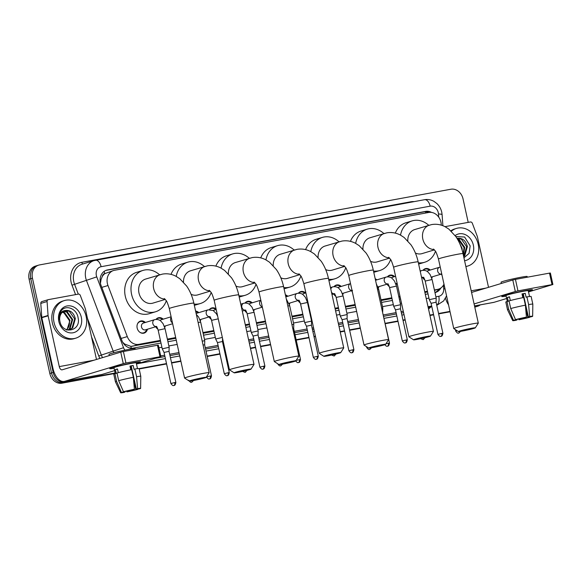 <?xml version="1.0" encoding="UTF-8"?>
<svg xmlns="http://www.w3.org/2000/svg" width="582" height="582" viewBox="0 0 582 582"><rect width="100%" height="100%" fill="white"/><g stroke="black" fill="none" stroke-linecap="round" stroke-linejoin="round"><path stroke-width="0.87" d="M147.457 329.223A6.286 5.216 -106.8 0 1 144.118 333.108A6.286 5.216 -106.8 0 1 137.163 328.037A6.286 5.216 -106.8 0 1 140.488 321.068A6.286 5.216 -106.8 0 1 145.413 322.457M165.259 325.949A6.286 5.216 -106.8 0 1 164.735 327.404M157.868 329.143A6.286 5.216 -106.8 0 1 155.7 326.735M200.863 319.402A6.286 5.216 -106.8 0 1 200.339 320.849M211.273 319.314A6.286 5.216 -106.8 0 1 209.105 316.906M254.269 309.573A6.286 5.216 -106.8 0 1 253.745 311.028M246.877 312.76A6.286 5.216 -106.8 0 1 244.716 310.359M289.872 303.018A6.286 5.216 -106.8 0 1 289.349 304.473M307.522 300.319A6.286 5.216 -106.8 0 1 307.151 301.2M300.283 302.938A6.286 5.216 -106.8 0 1 298.122 300.53M343.285 293.197A6.286 5.216 -106.8 0 1 342.762 294.645M335.894 296.383A6.286 5.216 -106.8 0 1 333.726 293.983M352.343 291.902A6.286 5.216 -106.8 0 1 351.528 290.702M378.889 286.642A6.286 5.216 -106.8 0 1 378.365 288.097M396.691 283.369A6.286 5.216 -106.8 0 1 396.167 284.824M389.3 286.555A6.286 5.216 -106.8 0 1 387.132 284.154M432.295 276.814A6.286 5.216 -106.8 0 1 431.771 278.269M424.904 280.007A6.286 5.216 -106.8 0 1 422.736 277.599M441.294 225.169L441.229 224.201A11.786 9.785 73.2 0 0 440.938 222.178A11.786 9.785 73.2 0 0 428.767 212.459L114.509 270.281A11.786 9.785 73.2 0 0 113.628 270.492A11.786 9.785 73.2 0 0 107.976 285.522L127.283 336.592A11.786 9.785 73.2 0 0 138.865 344.348L160.399 340.383M102.308 276.501A11.786 9.785 -106.8 0 1 104.92 273.584L104.753 273.613A3.929 3.259 73.2 0 0 102.308 276.501L101.101 279.295L100.431 283.412M122.78 342.362L124.737 344.086L130.943 346.385L160.552 341.103M167.514 339.823L175.844 338.288M203.118 333.268L213.965 331.274M245.451 325.483L249.569 324.72M256.524 323.439L265.567 321.781M292.135 316.892L302.975 314.898M309.937 313.618L310.424 313.523M335.167 308.969L338.579 308.344M345.541 307.063L355.282 305.274M381.145 300.516L391.984 298.515M398.946 297.235L400.14 297.016M424.889 292.462L427.588 291.968M113.628 270.492L104.92 273.584M434.39 289.974L437.606 289.378A11.786 9.785 73.2 0 0 438.486 289.167A11.786 9.785 73.2 0 0 443.986 284.147M167.354 339.102L175.684 337.575M202.965 332.555L213.805 330.561M245.291 324.763L249.409 324.007M256.371 322.726L265.407 321.068M291.975 316.179L302.815 314.178M309.777 312.898L310.264 312.81M335.014 308.256L338.426 307.631M345.381 306.35L355.122 304.553M380.984 299.795L391.832 297.802M398.786 296.522L399.987 296.303M424.729 291.749L427.435 291.255M387.423 276.828A6.286 5.216 -106.8 0 1 389.722 275.213A6.286 5.216 -106.8 0 1 394.647 276.596M375.194 278.749A6.286 5.216 -106.8 0 1 376.845 279.877M334.017 286.657A6.286 5.216 -106.8 0 1 336.316 285.042A6.286 5.216 -106.8 0 1 341.241 286.424M298.413 293.204A6.286 5.216 -106.8 0 1 300.705 291.589A6.286 5.216 -106.8 0 1 305.63 292.979M285.384 294.841A6.286 5.216 -106.8 0 1 287.828 296.253M245 303.033A6.286 5.216 -106.8 0 1 247.299 301.418A6.286 5.216 -106.8 0 1 252.224 302.8M209.396 309.58A6.286 5.216 -106.8 0 1 211.695 307.965A6.286 5.216 -106.8 0 1 216.053 308.867M195.61 311.079A6.286 5.216 -106.8 0 1 198.818 312.629M155.991 319.409A6.286 5.216 -106.8 0 1 158.289 317.794A6.286 5.216 -106.8 0 1 163.215 319.183M423.027 270.274A6.286 5.216 -106.8 0 1 425.326 268.658A6.286 5.216 -106.8 0 1 430.251 270.048M115.127 373.018L65.351 382.178A11.786 9.785 -106.8 0 1 53.18 372.458L32.454 278.181L30.781 278.691A11.786 9.785 -106.8 0 1 37.008 265.632A11.786 9.785 -106.8 0 0 30.781 278.691L51.507 372.96L30.781 278.691L29.1 279.2A11.786 9.785 -106.8 0 1 35.335 266.141L38.688 265.123A11.786 9.785 -106.8 0 1 39.569 264.912L450.89 189.23A11.786 9.785 -106.8 0 1 463.054 198.957L468.204 222.382M65.351 382.178L63.671 382.687A11.786 9.785 -106.8 0 1 51.507 372.96A11.786 9.785 -106.8 0 0 63.671 382.687L115.163 373.208L61.998 383.189A11.786 9.785 -106.8 0 1 49.826 373.469L29.1 279.2M480.252 304.881A11.786 9.785 -106.8 0 1 477.553 306.285A11.786 9.785 -106.8 0 1 476.673 306.496L474.992 307.005A11.786 9.785 -106.8 0 0 475.872 306.787A11.786 9.785 -106.8 0 1 474.992 307.005L474.774 307.07M450.024 311.596L438.602 313.698L450.024 311.596M433.575 314.622L429.909 315.298L433.575 314.622M405.159 319.853L402.999 320.253L405.159 319.853M397.972 321.177L385.197 323.527L397.972 321.177M360.302 328.103L349.593 330.074L360.302 328.103M344.566 330.998L340.186 331.805L344.566 330.998M315.444 336.36L313.989 336.629L315.444 336.36M308.962 337.553L296.187 339.903L308.962 337.553M270.586 344.617L260.583 346.457L270.586 344.617M255.556 347.381L250.471 348.312L255.556 347.381M225.721 352.867L224.979 353.005L225.721 352.867M219.952 353.929L207.17 356.279L219.952 353.929M180.864 361.124L171.566 362.833L180.864 361.124M166.539 363.757L139.134 368.799L166.539 363.757M450.061 311.785L438.646 313.887M433.619 314.811L429.953 315.488M405.203 320.042L403.042 320.442M398.015 321.366L385.24 323.716M360.345 328.299L349.637 330.27M344.609 331.194L340.23 331.995M315.488 336.549L314.033 336.818M309.006 337.742L296.231 340.092M270.623 344.806L260.62 346.646M255.6 347.57L250.515 348.509M225.765 353.056L225.016 353.194M219.989 354.118L207.214 356.475M180.907 361.313L171.61 363.023M166.583 363.946L139.178 368.988M115.207 373.404L61.998 383.189M431.553 212.415A11.786 9.785 73.2 0 0 425.624 211.39L107.495 269.924A11.786 9.785 73.2 0 0 106.615 270.135A11.786 9.785 73.2 0 0 100.97 285.165L121.827 340.339A11.786 9.785 73.2 0 0 133.409 348.087L160.974 343.016M105.793 270.434A11.786 9.785 -106.8 0 1 105.815 270.426L423.943 211.892A11.786 9.785 -106.8 0 1 428.854 212.445M32.454 278.181A11.786 9.785 -106.8 0 1 38.688 265.123M476.673 306.496L474.723 306.852M449.981 311.406L438.566 313.509M433.539 314.433L429.865 315.109M405.123 319.663L402.955 320.056M397.935 320.988L385.153 323.337M360.258 327.913L349.549 329.885M344.522 330.809L340.15 331.616M315.4 336.17L313.945 336.44M308.918 337.364L296.143 339.713M270.543 344.42L260.54 346.261M255.513 347.192L250.427 348.123M225.685 352.677L224.936 352.816M219.909 353.74L207.134 356.089M180.82 360.935L171.53 362.644M166.503 363.568L139.091 368.61A12.964 0.669 -12.4 0 0 134.886 369.046L134.035 369.301L133.191 365.474A11.393 0.589 -12.4 0 0 131.678 365.736A11.393 0.589 -12.4 0 0 129.982 366.063L130.805 369.81M434.972 292.601A11.786 9.785 73.2 0 0 435.642 292.426A11.786 9.785 73.2 0 0 440.836 288.017M167.936 341.736L176.266 340.201M203.54 335.188L214.387 333.188M245.873 327.397L249.991 326.64M256.946 325.36L265.981 323.694M292.55 318.805L303.397 316.812M310.359 315.531L310.846 315.444M335.588 310.89L339 310.264M345.963 308.977L355.704 307.187M381.566 302.429L392.406 300.436M399.368 299.155L400.562 298.93M425.311 294.383L428.01 293.881M438.864 289.043A11.786 9.785 -106.8 0 1 434.965 292.557M451.341 231.25A19.643 16.303 -106.8 0 1 456.433 228.42A19.643 16.303 -106.8 0 1 478.178 244.273A19.643 16.303 -106.8 0 1 467.79 266.039A19.643 16.303 -106.8 0 1 465.847 266.469M450.875 230.814A19.643 16.303 -106.8 0 1 454.753 228.93L456.433 228.42M463.941 257.819L469.077 253.374L470.176 245.895L464.632 237.034L455.808 236.525M455.139 235.586A13.75 11.414 -106.8 0 1 473.355 245.16A13.75 11.414 -106.8 0 1 464.582 260.721M463.621 256.371L466.706 246.79L461.315 239.1L457.096 238.511M463.679 256.633L464.742 255.76L467.375 246.586C465.818 240.737 462.632 237.98 457.808 238.3A9.821 8.155 -106.8 0 0 457.176 238.46A9.821 8.155 -106.8 0 0 457.081 238.489M463.17 254.298L464.043 247.597L458.645 239.9L457.692 239.522M463.323 255.003L464.712 247.394L459.314 239.704L457.445 239.093M462.224 250.449L462.05 248.194L459.176 242.359M456.957 238.293L457.808 238.3M467.79 266.039L466.109 266.541A19.643 16.303 -106.8 0 1 465.876 266.614M525.517 290.607A15.714 0.808 -12.4 0 1 532.399 289.712A15.714 0.808 -12.4 0 1 528.376 291.24A15.714 0.808 -12.4 0 0 532.472 289.771A15.714 0.808 -12.4 0 0 525.517 290.607A15.714 0.808 -12.4 0 0 501.822 296.434A15.714 0.808 -12.4 0 0 506.114 296.136A15.714 0.808 -12.4 0 1 501.779 296.514A15.714 0.808 -12.4 0 1 509.745 294.034A15.714 0.808 -12.4 0 1 525.517 290.607M444.968 226.66L470.402 221.982A1.964 1.63 73.2 0 1 472.329 223.27L477.327 236.481A1.964 1.63 73.2 0 1 477.422 236.809L488.524 287.319M474.519 305.936L493.536 302.436A15.714 8.73 -100.4 0 0 494.06 302.305L506.638 298.508M445.506 298.268A15.714 8.73 -100.4 0 0 448.518 304.779M528.521 291.902L552.9 284.503L552.027 284.613L549.503 273.118L550.376 273.009L552.9 284.503M517.965 290.876L515.31 291.495L512.786 279.993L515.441 279.382L517.965 290.876L552.027 284.613M474.083 303.942L515.31 291.495M515.441 279.382L549.503 273.118M512.786 279.993L471.558 292.448M522.061 294.136A7.857 0.407 167.6 0 1 523.298 293.917L528.354 316.914A7.857 0.407 -12.4 0 1 530.362 316.746A7.857 0.407 -12.4 0 1 529.962 316.972L529.904 316.71M523.451 297.555L522.803 294.616A7.857 0.407 167.6 0 0 523.414 294.448M525.575 307.201L527.859 317.605A7.857 0.407 -12.4 0 1 520.228 319.365L520.068 318.623M522.84 297.678L522.018 293.925A11.393 0.589 -12.4 0 1 523.713 293.604A11.393 0.589 -12.4 0 1 525.233 293.335L526.07 297.169L526.921 296.915A12.964 0.669 -12.4 0 1 531.14 296.493L532.821 304.153A12.964 0.669 -12.4 0 1 532.821 304.16A12.964 0.669 -12.4 0 0 528.609 304.575L526.921 296.915M507.286 301.454L505.998 295.591A11.393 0.589 -12.4 0 1 511.774 293.786A11.393 0.589 -12.4 0 1 523.211 291.306A11.393 0.589 -12.4 0 1 528.252 290.694L529.533 296.514M510.319 300.538L509.497 296.813A11.393 0.589 -12.4 0 0 507.402 297.446L508.246 301.28L506.944 301.52L508.632 309.188L513.44 320.26L515.412 319.896L515.172 318.783M501.32 283.456L501.044 282.212A13.357 0.691 -12.4 0 1 507.817 280.102A13.357 0.691 -12.4 0 1 521.225 277.192A13.357 0.691 -12.4 0 1 527.139 276.479L527.299 277.199M516.889 319.38L517.02 319.954L515.725 320.347A10.214 0.524 -12.4 0 1 512.713 320.638L507.497 309.733A12.964 0.669 -12.4 0 1 507.497 309.726L505.809 302.058A12.964 0.669 -12.4 0 1 506.944 301.52M509.039 300.887A12.964 0.669 -12.4 0 1 523.713 297.504L525.393 305.172L526.434 317.117L525.146 317.503A7.857 0.407 -12.4 0 0 517.514 319.263L515.536 319.627L510.727 308.547L509.039 300.887M507.497 309.726A12.964 0.669 -12.4 0 1 508.632 309.188M510.727 308.547A12.964 0.669 -12.4 0 1 525.393 305.172M518.657 318.965L518.94 319.758L520.228 319.365M527.859 317.605L529.838 317.241L529.824 316.717M529.838 317.241A10.214 0.524 -12.4 0 1 518.94 319.758M512.713 320.638A10.214 0.524 -12.4 0 1 513.44 320.26M515.536 319.627A10.214 0.524 -12.4 0 1 526.434 317.117M517.02 319.954A7.857 0.407 -12.4 0 1 515.012 320.122A7.857 0.407 -12.4 0 1 515.412 319.896M528.354 316.914L529.649 316.521L528.609 304.575M529.649 316.521A10.214 0.524 -12.4 0 1 532.661 316.252A10.214 0.524 -12.4 0 1 531.933 316.608L529.962 316.972M523.298 293.917L525.233 293.335M522.803 294.616L523.429 294.499M507.402 297.446L509.556 297.053M54.002 322.319A19.643 16.303 -106.8 0 1 64.391 300.559A19.643 16.303 -106.8 0 1 86.136 316.412A19.643 16.303 -106.8 0 1 75.755 338.171A19.643 16.303 -106.8 0 1 54.002 322.319M75.755 338.171L74.074 338.68A19.643 16.303 -106.8 0 1 52.329 322.828A19.643 16.303 -106.8 0 1 62.718 301.069L64.391 300.559M59.968 321.606C62.58 335.079 81.094 331.165 78.141 318.027C76.948 308.395 65.46 304.168 60.935 311.188C59.262 313.654 58.593 316.55 58.913 319.86C58.92 313.931 61.205 310.788 65.773 310.439A9.821 8.155 -106.8 0 0 65.133 310.592A9.821 8.155 -106.8 0 0 59.939 321.475A9.821 8.155 -106.8 0 0 59.968 321.606M81.32 317.292A13.75 11.414 -106.8 0 1 73.019 332.78A13.75 11.414 -106.8 0 1 58.826 321.431A13.75 11.414 -106.8 0 1 67.126 305.95A13.75 11.414 -106.8 0 1 81.32 317.292M69.185 329.885L72.037 328.095L74.671 318.921L69.273 311.232L64.813 310.701M67.898 330.096L69.52 329.79L72.699 327.892L75.34 318.725C73.783 312.876 70.589 310.111 65.773 310.439M67.832 330.081L69.367 328.895L72.008 319.729L66.61 312.039L63.503 311.334M68.145 330.074L70.036 328.699L72.67 319.525L67.279 311.836L63.824 311.144M66.333 330.052C68.887 327.637 69.891 324.465 69.345 320.529L63.947 312.84L62.296 312.279M66.995 329.849L70.007 320.333L64.609 312.643L62.587 312.01M64.318 313.029L69.214 320.013M471.485 328.284A8.643 0.444 167.6 0 0 462.617 330.212A8.643 0.444 167.6 0 0 458.441 331.551A8.643 0.444 167.6 0 0 462.254 331.071A8.643 0.444 167.6 0 0 470.736 329.237A8.643 0.444 167.6 0 0 475.305 327.848A8.643 0.444 167.6 0 0 471.485 328.284M458.441 331.551L453.771 328.575A12.571 0.647 -12.4 0 1 453.749 328.546A12.571 0.647 -12.4 0 1 460.122 326.56A12.571 0.647 -12.4 0 1 472.737 323.818A12.571 0.647 -12.4 0 1 478.309 323.148A12.571 0.647 -12.4 0 1 478.295 323.185L475.305 327.848M433.517 249.045L435.081 250.769C435.809 251.257 436.937 254.007 438.464 259.026A12.571 0.647 167.6 0 1 444.837 257.04A12.571 0.647 167.6 0 1 457.459 254.298A12.571 0.647 167.6 0 1 463.025 253.628C461.613 247.226 459.205 241.53 455.808 236.539L448.911 229.163L445.186 226.769C440.894 224.514 436.369 223.786 431.611 224.579L414.784 229.534A12.571 10.432 73.2 0 0 407.793 240.839M400.518 235.128A21.607 17.933 -106.8 0 1 412.172 220.884A21.607 17.933 -106.8 0 1 428.745 225.314M395.316 233.113A21.607 17.933 -106.8 0 1 405.872 222.782L412.172 220.884M415.403 253.039A12.571 10.432 73.2 0 0 422.052 253.607L434.39 249.882M435.445 251.315A21.607 17.933 -106.8 0 1 424.664 262.256A21.607 17.933 -106.8 0 1 418.356 262.773M426.628 336.534A8.643 0.444 167.6 0 0 417.76 338.469A8.643 0.444 167.6 0 0 413.584 339.808A8.643 0.444 167.6 0 0 417.396 339.328A8.643 0.444 167.6 0 0 425.879 337.487A8.643 0.444 167.6 0 0 430.447 336.098A8.643 0.444 167.6 0 0 426.628 336.534M413.584 339.808L408.913 336.825A12.571 0.647 -12.4 0 1 408.891 336.796A12.571 0.647 -12.4 0 1 415.257 334.81A12.571 0.647 -12.4 0 1 427.879 332.075A12.571 0.647 -12.4 0 1 433.445 331.398A12.571 0.647 -12.4 0 1 433.437 331.434L430.447 336.098M388.66 257.295L390.224 259.026C390.951 259.507 392.079 262.264 393.607 267.284A12.571 0.647 167.6 0 1 399.972 265.297A12.571 0.647 167.6 0 1 412.594 262.555A12.571 0.647 167.6 0 1 418.16 261.885C416.756 255.483 414.348 249.78 410.95 244.789L404.053 237.412L400.329 235.026C396.029 232.771 391.511 232.036 386.754 232.836L369.919 237.791A12.571 10.432 73.2 0 0 362.935 249.096M355.66 243.385A21.607 17.933 -106.8 0 1 367.307 229.141A21.607 17.933 -106.8 0 1 383.887 233.571M350.459 241.37A21.607 17.933 -106.8 0 1 361.015 231.039L367.307 229.141M370.538 261.296A12.571 10.432 73.2 0 0 377.194 261.864L389.533 258.132M390.587 259.565A21.607 17.933 -106.8 0 1 379.806 270.514A21.607 17.933 -106.8 0 1 373.498 271.03M381.763 344.791A8.643 0.444 167.6 0 0 372.902 346.727A8.643 0.444 167.6 0 0 368.726 348.058A8.643 0.444 167.6 0 0 372.538 347.578A8.643 0.444 167.6 0 0 381.021 345.744A8.643 0.444 167.6 0 0 385.59 344.355A8.643 0.444 167.6 0 0 381.763 344.791M368.726 348.058L364.056 345.082A12.571 0.647 -12.4 0 1 364.026 345.053A12.571 0.647 -12.4 0 1 370.399 343.067A12.571 0.647 -12.4 0 1 383.021 340.325A12.571 0.647 -12.4 0 1 388.587 339.655A12.571 0.647 -12.4 0 1 388.58 339.692L385.59 344.355M343.795 265.552L345.366 267.276C346.094 267.764 347.221 270.514 348.742 275.533A12.571 0.647 167.6 0 1 355.115 273.547A12.571 0.647 167.6 0 1 367.737 270.812A12.571 0.647 167.6 0 1 373.302 270.135C371.891 263.733 369.49 258.037 366.093 253.046L359.196 245.669L355.464 243.283C351.172 241.028 346.646 240.293 341.896 241.086L325.062 246.041A12.571 10.432 73.2 0 0 318.078 257.346M310.803 251.635A21.607 17.933 -106.8 0 1 322.45 237.391A21.607 17.933 -106.8 0 1 339.03 241.828M305.601 249.627A21.607 17.933 -106.8 0 1 316.157 239.289L322.45 237.391M325.68 269.553A12.571 10.432 73.2 0 0 332.329 270.113L344.675 266.389M345.723 267.822A21.607 17.933 -106.8 0 1 334.941 278.763A21.607 17.933 -106.8 0 1 328.641 279.287M336.905 353.048A8.643 0.444 167.6 0 0 328.037 354.976A8.643 0.444 167.6 0 0 323.868 356.315A8.643 0.444 167.6 0 0 327.673 355.835A8.643 0.444 167.6 0 0 336.163 353.994A8.643 0.444 167.6 0 0 340.725 352.605A8.643 0.444 167.6 0 0 336.905 353.048M323.868 356.315L319.191 353.332A12.571 0.647 -12.4 0 1 319.169 353.31A12.571 0.647 -12.4 0 1 325.542 351.324A12.571 0.647 -12.4 0 1 338.164 348.582A12.571 0.647 -12.4 0 1 343.729 347.905A12.571 0.647 -12.4 0 1 343.722 347.941L340.725 352.605M298.937 273.809L300.508 275.533C301.229 276.014 302.356 278.771 303.884 283.79A12.571 0.647 167.6 0 1 310.257 281.804A12.571 0.647 167.6 0 1 322.879 279.062A12.571 0.647 167.6 0 1 328.444 278.392C327.033 271.99 324.632 266.294 321.235 261.296L314.338 253.919L310.606 251.533C306.314 249.278 301.789 248.55 297.038 249.343L280.204 254.298A12.571 10.432 73.2 0 0 273.22 265.603M265.945 259.892A21.607 17.933 -106.8 0 1 277.592 245.648A21.607 17.933 -106.8 0 1 294.165 250.078M260.743 257.877A21.607 17.933 -106.8 0 1 271.299 247.546L277.592 245.648M280.822 277.803A12.571 10.432 73.2 0 0 287.472 278.371L299.817 274.639M300.865 276.072A21.607 17.933 -106.8 0 1 290.083 287.021A21.607 17.933 -106.8 0 1 283.783 287.537M292.048 361.298A8.643 0.444 167.6 0 0 283.179 363.233A8.643 0.444 167.6 0 0 279.004 364.572A8.643 0.444 167.6 0 0 282.816 364.085A8.643 0.444 167.6 0 0 291.298 362.251A8.643 0.444 167.6 0 0 295.867 360.862A8.643 0.444 167.6 0 0 292.048 361.298M279.004 364.572L274.333 361.589A12.571 0.647 -12.4 0 1 274.311 361.56A12.571 0.647 -12.4 0 1 280.684 359.574A12.571 0.647 -12.4 0 1 293.299 356.831A12.571 0.647 -12.4 0 1 298.872 356.162A12.571 0.647 -12.4 0 1 298.857 356.199L295.867 360.862M254.079 282.059L255.643 283.79C256.371 284.271 257.499 287.021 259.026 292.048A12.571 0.647 167.6 0 1 265.399 290.062A12.571 0.647 167.6 0 1 278.021 287.319A12.571 0.647 167.6 0 1 283.587 286.642C282.175 280.24 279.767 274.544 276.37 269.553L269.473 262.176L265.748 259.79C261.456 257.535 256.931 256.8 252.173 257.593L235.346 262.547A12.571 10.432 73.2 0 0 228.355 273.853M221.087 268.142A21.607 17.933 -106.8 0 1 232.735 253.898A21.607 17.933 -106.8 0 1 249.307 258.335M215.878 266.134A21.607 17.933 -106.8 0 1 226.434 255.804L232.735 253.898M235.965 286.06A12.571 10.432 73.2 0 0 242.614 286.62L254.952 282.896M256.007 284.329A21.607 17.933 -106.8 0 1 245.226 295.27A21.607 17.933 -106.8 0 1 238.918 295.794M247.19 369.555A8.643 0.444 167.6 0 0 238.322 371.483A8.643 0.444 167.6 0 0 234.146 372.822A8.643 0.444 167.6 0 0 237.958 372.342A8.643 0.444 167.6 0 0 246.441 370.501A8.643 0.444 167.6 0 0 251.009 369.119A8.643 0.444 167.6 0 0 247.19 369.555M234.146 372.822L229.475 369.846A12.571 0.647 -12.4 0 1 229.453 369.817A12.571 0.647 -12.4 0 1 235.819 367.831A12.571 0.647 -12.4 0 1 248.441 365.089A12.571 0.647 -12.4 0 1 254.007 364.412A12.571 0.647 -12.4 0 1 253.999 364.448L251.009 369.119M209.222 290.316L210.786 292.04C211.513 292.528 212.641 295.278 214.169 300.297A12.571 0.647 167.6 0 1 220.534 298.311A12.571 0.647 167.6 0 1 233.156 295.569A12.571 0.647 167.6 0 1 238.722 294.899C237.318 288.497 234.91 282.801 231.512 277.803L224.616 270.426L220.891 268.04C216.591 265.785 212.074 265.057 207.316 265.85L190.481 270.805A12.571 10.432 73.2 0 0 183.497 282.11M176.222 276.399A21.607 17.933 -106.8 0 1 187.87 262.155A21.607 17.933 -106.8 0 1 204.449 266.585M171.021 274.384A21.607 17.933 -106.8 0 1 181.577 264.053L187.87 262.155M191.1 294.31A12.571 10.432 73.2 0 0 197.756 294.878L210.095 291.153M211.15 292.586A21.607 17.933 -106.8 0 1 200.368 303.528A21.607 17.933 -106.8 0 1 194.061 304.044M202.325 377.805A8.643 0.444 167.6 0 0 193.464 379.74A8.643 0.444 167.6 0 0 189.288 381.079A8.643 0.444 167.6 0 0 193.1 380.592A8.643 0.444 167.6 0 0 201.583 378.758A8.643 0.444 167.6 0 0 206.152 377.369A8.643 0.444 167.6 0 0 202.325 377.805M189.288 381.079L184.618 378.096A12.571 0.647 -12.4 0 1 184.589 378.067A12.571 0.647 -12.4 0 1 190.961 376.081A12.571 0.647 -12.4 0 1 203.584 373.338A12.571 0.647 -12.4 0 1 209.149 372.669A12.571 0.647 -12.4 0 1 209.142 372.706L206.152 377.369M164.357 298.566L165.928 300.297C166.656 300.778 167.783 303.528 169.304 308.555A12.571 0.647 167.6 0 1 175.677 306.568A12.571 0.647 167.6 0 1 188.299 303.826A12.571 0.647 167.6 0 1 193.864 303.149C192.453 296.747 190.052 291.051 186.655 286.06L179.758 278.683L176.026 276.297C171.734 274.042 167.209 273.307 162.458 274.1L145.624 279.062A12.571 10.432 73.2 0 0 138.974 292.986A12.571 10.432 73.2 0 0 152.891 303.127L165.237 299.403M166.285 300.836A21.607 17.933 -106.8 0 1 155.503 311.785A21.607 17.933 -106.8 0 1 131.583 294.347A21.607 17.933 -106.8 0 1 143.012 270.404A21.607 17.933 -106.8 0 1 159.592 274.842M155.503 311.785L149.21 313.683A21.607 17.933 -106.8 0 1 125.29 296.245A21.607 17.933 -106.8 0 1 136.719 272.311L143.012 270.404M429.472 270.281L429.065 269.983A5.893 4.889 73.2 0 0 425.02 269.16A5.893 4.889 73.2 0 0 423.223 270.266M439.628 267.218A3.536 2.932 73.2 0 0 439.548 267.24L428.221 270.659A3.536 2.932 73.2 0 0 427.086 271.372M424.504 279.724A5.893 4.889 73.2 0 0 424.889 279.964M133.482 362.746A15.714 0.808 -12.4 0 1 140.357 361.844A15.714 0.808 -12.4 0 1 136.334 363.372A15.714 0.808 -12.4 0 0 140.437 361.902A15.714 0.808 -12.4 0 0 133.482 362.746A15.714 0.808 -12.4 0 0 109.787 368.566A15.714 0.808 -12.4 0 0 114.079 368.268A15.714 0.808 -12.4 0 1 109.736 368.653A15.714 0.808 -12.4 0 1 117.702 366.173A15.714 0.808 -12.4 0 1 133.482 362.746M48.059 315.466A1.964 1.63 73.2 0 0 48.11 315.8L41.817 317.707A1.964 1.63 -106.8 0 1 41.766 317.365L48.059 315.466L47.084 301.52A1.964 1.63 73.2 0 1 48.313 299.643L78.359 294.114A1.964 1.63 73.2 0 1 80.294 295.409L85.285 308.62A1.964 1.63 73.2 0 1 85.387 308.947L96.488 359.458M41.817 317.707L52.984 368.508A15.714 8.73 -100.4 0 0 64.216 381.428A15.714 8.73 -100.4 0 0 64.748 381.297L123.275 363.626L120.743 352.132L62.216 369.803A3.929 2.183 79.6 0 1 62.085 369.832A3.929 2.183 79.6 0 1 59.277 366.602L48.11 315.8M41.766 317.365L40.791 303.418A1.964 1.63 -106.8 0 1 42.02 301.541M64.216 381.428L101.494 374.568A15.714 8.73 -100.4 0 0 102.025 374.444L114.603 370.639M136.479 364.034L160.865 356.642L159.992 356.744L157.467 345.25L158.333 345.148L160.865 356.642M120.743 352.132L123.399 351.513L125.93 363.015L159.992 356.744M125.93 363.015L123.275 363.626M123.399 351.513L157.467 345.25M130.026 366.267A7.857 0.407 167.6 0 1 131.263 366.056L136.319 389.045A7.857 0.407 -12.4 0 1 138.32 388.885A7.857 0.407 -12.4 0 1 137.919 389.111L137.861 388.849M131.416 369.686L130.768 366.747A7.857 0.407 167.6 0 0 131.379 366.58M133.533 379.333L135.824 389.744A7.857 0.407 -12.4 0 1 128.193 391.504L128.025 390.755M115.251 373.593L113.963 367.722A11.393 0.589 -12.4 0 1 119.732 365.925A11.393 0.589 -12.4 0 1 131.168 363.437A11.393 0.589 -12.4 0 1 136.217 362.833L137.498 368.653M118.284 372.676L117.462 368.952A11.393 0.589 -12.4 0 0 115.367 369.585L116.211 373.411L114.901 373.651L116.589 381.319L121.398 392.392L123.377 392.028L123.129 390.922M109.278 355.595L109.009 354.351A13.357 0.691 -12.4 0 1 115.774 352.241A13.357 0.691 -12.4 0 1 129.189 349.324A13.357 0.691 -12.4 0 1 135.104 348.611L135.257 349.338M124.854 391.511L124.977 392.093L123.69 392.479A10.214 0.524 -12.4 0 1 120.67 392.77L115.462 381.865A12.964 0.669 -12.4 0 1 115.454 381.857L113.774 374.19A12.964 0.669 -12.4 0 1 114.901 373.651M117.004 373.018A12.964 0.669 -12.4 0 1 131.67 369.635L133.358 377.303L134.391 389.249L133.103 389.642A7.857 0.407 -12.4 0 0 125.472 391.395L123.5 391.759L118.684 380.686L117.004 373.018M115.454 381.857A12.964 0.669 -12.4 0 1 116.589 381.319M118.684 380.686A12.964 0.669 -12.4 0 1 133.358 377.303M126.614 391.104L126.905 391.89L128.193 391.504M135.824 389.744L137.796 389.38L137.788 388.849M137.796 389.38A10.214 0.524 -12.4 0 1 126.905 391.89M120.67 392.77A10.214 0.524 -12.4 0 1 121.398 392.392M123.5 391.759A10.214 0.524 -12.4 0 1 134.391 389.249M124.977 392.093A7.857 0.407 -12.4 0 1 122.977 392.261A7.857 0.407 -12.4 0 1 123.377 392.028M136.319 389.045L137.607 388.66L136.574 376.714L134.886 369.046M136.574 376.714A12.964 0.669 -12.4 0 1 140.786 376.292A12.964 0.669 -12.4 0 1 140.786 376.299L139.098 368.624M137.607 388.66A10.214 0.524 -12.4 0 1 140.626 388.383A10.214 0.524 -12.4 0 1 139.898 388.747L137.919 389.111M131.263 366.056L133.191 365.474M130.768 366.747L131.387 366.631M115.367 369.585L117.513 369.184M425.195 281.055L432.099 279.535L436.194 298.166L429.29 299.686L425.195 281.055C424.351 278.472 423.689 277.221 423.209 277.294L423.747 277.294M442.909 333.282C442.08 337.473 440.741 335.93 441.04 336.309L440.88 336.345A2.554 1.419 79.6 0 0 440.967 336.323A2.554 1.419 -100.4 0 0 441.782 333.421L442.909 333.282L436.078 302.204L431.087 303.302L429.29 299.686M393.868 276.836L393.461 276.537A5.893 4.889 73.2 0 0 389.416 275.715A5.893 4.889 73.2 0 0 387.619 276.814M395.593 276.312L392.61 277.214A3.536 2.932 73.2 0 0 391.482 277.927M388.9 286.271A5.893 4.889 73.2 0 0 389.285 286.519M376.067 280.109L375.659 279.811A5.893 4.889 73.2 0 0 375.39 279.622M389.591 287.61L396.495 286.089L400.591 304.713L393.679 306.234L389.591 287.61C388.747 285.027 388.085 283.769 387.605 283.841L388.143 283.849M407.305 339.837C406.476 344.02 405.137 342.485 405.436 342.863L405.276 342.9A2.554 1.419 79.6 0 0 405.363 342.878A2.554 1.419 -100.4 0 0 406.178 339.975L407.305 339.837L400.474 308.758L395.484 309.857L393.687 306.234M377.558 289.48L378.693 289.363L382.789 307.987L381.654 308.104M389.503 343.111C388.674 347.294 387.328 345.759 387.634 346.137L387.474 346.174A2.554 1.419 79.6 0 0 387.554 346.152A2.554 1.419 -100.4 0 0 388.376 343.249L389.503 343.111L382.512 312.025M340.455 286.657L340.055 286.359A5.893 4.889 73.2 0 0 336.003 285.544A5.893 4.889 73.2 0 0 334.214 286.642M352.03 290.483A3.536 2.932 73.2 0 1 348.662 287.537A3.536 2.932 73.2 0 1 350.524 283.623L339.204 287.035A3.536 2.932 73.2 0 0 338.077 287.755M335.494 296.1A5.893 4.889 73.2 0 0 335.879 296.34M336.178 297.431L343.089 295.918L347.185 314.542L340.274 316.062L336.178 297.431C335.334 294.856 334.679 293.597 334.199 293.67L334.737 293.67M353.9 349.666C353.07 353.849 351.724 352.314 352.03 352.685L351.87 352.721A2.554 1.419 79.6 0 0 351.95 352.699A2.554 1.419 -100.4 0 0 352.772 349.797L353.9 349.666L347.068 318.587L342.078 319.685M304.852 293.212L304.451 292.913A5.893 4.889 73.2 0 0 300.399 292.091A5.893 4.889 73.2 0 0 298.61 293.197M305.885 292.899L303.6 293.59A3.536 2.932 73.2 0 0 302.473 294.303M299.89 302.647A5.893 4.889 73.2 0 0 300.268 302.895M287.05 296.485L286.65 296.187A5.893 4.889 73.2 0 0 285.544 295.554M300.574 303.986L307.485 302.465L311.581 321.089L304.67 322.61L300.574 303.986C299.73 301.403 299.068 300.152 298.595 300.217L299.133 300.225M318.296 356.213C317.466 360.396 316.121 358.861 316.426 359.24L316.259 359.276A2.554 1.419 79.6 0 0 316.346 359.254A2.554 1.419 -100.4 0 0 317.161 356.351L318.296 356.213L311.465 325.134L306.474 326.233L304.67 322.61M287.835 305.987L289.683 305.746L293.779 324.37L291.931 324.611M293.655 328.415L292.79 328.503M251.446 303.04L251.046 302.742A5.893 4.889 73.2 0 0 246.994 301.92A5.893 4.889 73.2 0 0 245.197 303.018M260.823 300.21L250.195 303.418A3.536 2.932 73.2 0 0 249.067 304.131M246.484 312.476A5.893 4.889 73.2 0 0 246.863 312.723M247.168 313.814L254.079 312.294L258.168 330.918L251.264 332.438L247.168 313.814C246.324 311.232 245.662 309.973 245.189 310.046L245.728 310.053M264.89 366.042C264.061 370.225 262.715 368.69 263.02 369.068L262.853 369.104A2.554 1.419 79.6 0 0 262.94 369.083A2.554 1.419 -100.4 0 0 263.755 366.18L264.89 366.042L258.052 334.963L253.068 336.061L251.264 332.438M215.842 309.588L215.442 309.289A5.893 4.889 73.2 0 0 211.39 308.467A5.893 4.889 73.2 0 0 209.593 309.573M216.184 309.486L214.591 309.966A3.536 2.932 73.2 0 0 213.463 310.679M210.88 319.031A5.893 4.889 73.2 0 0 211.259 319.271M198.04 312.861L197.64 312.563A5.893 4.889 73.2 0 0 195.741 311.683M208.196 309.799A3.536 2.932 73.2 0 0 208.116 309.82L196.789 313.24A3.536 2.932 73.2 0 0 196.149 313.538M222.339 337.458L215.66 338.993L211.564 320.362C210.72 317.779 210.058 316.528 209.578 316.601L210.124 316.601M229.279 372.589C228.45 376.78 227.111 375.237 227.417 375.616L227.249 375.652A2.554 1.419 79.6 0 0 227.336 375.63A2.554 1.419 -100.4 0 0 228.151 372.727L229.279 372.589L222.448 341.51L217.457 342.609L215.66 338.993M198.12 322.501L200.666 322.122L204.762 340.746L202.216 341.125M211.477 375.87C210.648 380.053 209.309 378.518 209.607 378.889L209.447 378.926A2.554 1.419 79.6 0 0 209.535 378.904A2.554 1.419 -100.4 0 0 210.349 376.001L211.477 375.87L204.646 344.791L203.067 345.01M162.436 319.416L162.036 319.118A5.893 4.889 73.2 0 0 157.984 318.296A5.893 4.889 73.2 0 0 156.187 319.402M171.115 316.79L161.185 319.794A3.536 2.932 73.2 0 0 160.05 320.507M157.467 328.852A5.893 4.889 73.2 0 0 157.853 329.099M144.634 322.69L144.227 322.392A5.893 4.889 73.2 0 0 140.182 321.57A5.893 4.889 73.2 0 0 137.316 324.349M154.79 319.627A3.536 2.932 73.2 0 0 154.71 319.649L143.376 323.068A3.536 2.932 73.2 0 0 141.506 326.989A3.536 2.932 73.2 0 0 145.42 329.841L156.347 326.546M158.159 330.19L165.062 328.67L169.158 347.294L162.254 348.814L158.159 330.19C157.315 327.608 156.653 326.357 156.172 326.422L156.711 326.429M175.873 382.418C175.044 386.601 173.705 385.066 174.003 385.444L173.843 385.48A2.554 1.419 79.6 0 0 173.931 385.459A2.554 1.419 -100.4 0 0 174.745 382.556L175.873 382.418L169.042 351.339L164.051 352.437L162.254 348.814M139.665 332.133A5.893 4.889 73.2 0 0 143.587 332.86A5.893 4.889 73.2 0 0 146.504 329.929L146.679 329.463M100.068 279.709A11.786 0.538 -20.7 0 0 101.101 279.295M425.893 212.983A11.786 6.548 -100.4 0 0 425.486 211.761M131.205 348.196A11.786 6.548 -100.4 0 0 130.943 346.385M124.155 344.318A11.786 0.538 -20.7 0 0 124.737 344.086M104.753 273.613A11.786 6.548 -100.4 0 0 104.127 271.379M434.47 290.323L437.606 289.378M132.558 346.254L138.865 344.348M121.114 338.455L127.283 336.592M101.806 287.384L107.976 285.522M49.826 373.469L53.18 372.458M423.943 211.892L425.624 211.39M438.683 217.071L438.464 213.994A7.857 6.526 73.2 0 0 438.275 212.648A7.857 6.526 73.2 0 0 430.156 206.166L101.108 266.709A7.857 6.526 73.2 0 0 96.365 275.562A7.857 6.526 73.2 0 0 96.75 276.872L123.53 347.701A7.857 6.526 73.2 0 0 124.919 350.168M424.278 199.772A7.857 4.365 79.6 0 1 424.54 199.706A7.857 4.365 79.6 0 1 430.156 206.166M113.832 352.736A15.714 13.044 -106.8 0 1 113.294 351.463L86.522 280.633A15.714 13.044 -106.8 0 1 85.743 278.007A15.714 13.044 -106.8 0 1 94.051 260.598L82.091 264.206A15.714 13.044 73.2 0 0 73.783 281.623A15.714 13.044 73.2 0 0 74.561 284.249L78.301 294.128M75.573 294.63L72.008 285.187L96.75 276.872M72.008 285.187A17.678 14.674 -106.8 0 1 81.793 262.329L410.848 201.779A1.964 1.091 -100.4 0 0 410.972 202.201M410.848 201.779A17.678 14.674 -106.8 0 1 414.144 201.619M430.862 306.918A17.678 14.674 -106.8 0 1 428.527 309.02M404.024 314.68L401.864 315.08M396.837 316.004L384.062 318.354M359.167 322.937L348.458 324.902M343.431 325.833L339.051 326.633M314.309 331.187L312.854 331.456M307.827 332.38L295.045 334.73M269.444 339.444L259.441 341.285M254.414 342.209L249.329 343.14M224.587 347.694L223.837 347.832M218.81 348.756L206.035 351.106M179.729 355.951L170.431 357.661M165.404 358.585L137.563 363.706M99.871 358.432A17.678 14.674 -106.8 0 1 98.78 356.017L91.498 336.752M436.726 305.15L437.438 304.939A15.714 13.044 -106.8 0 1 436.718 305.128M431.808 306.568L428.228 307.645M123.53 347.701L101.341 355.078A15.714 13.044 73.2 0 0 102.527 357.632M87.446 318.325L101.341 355.078L98.78 356.017M431.699 306.059L428.025 306.736M403.282 311.29L401.114 311.69M396.087 312.614L383.312 314.964M358.417 319.54L347.709 321.511M342.682 322.435L338.302 323.243M313.56 327.797L312.105 328.066M307.078 328.99L294.303 331.34M268.702 336.054L258.699 337.895M253.672 338.819L248.587 339.75M223.844 344.304L223.095 344.442M218.068 345.366L205.293 347.716M178.98 352.561L169.689 354.271M164.662 355.195L160.705 355.922M155.51 358.286L164.961 356.548M169.988 355.624L179.278 353.914M205.592 349.076L218.366 346.727M223.393 345.795L224.143 345.664M248.885 341.11L253.97 340.172M258.997 339.248L269 337.407M294.601 332.693L307.376 330.343M312.403 329.419L313.858 329.15M338.6 324.603L342.98 323.796M348.007 322.872L358.716 320.9M383.611 316.317L396.386 313.967M401.413 313.043L403.581 312.643M435.896 296.82L438.77 296.289A7.857 6.526 73.2 0 0 443.71 288.788L443.455 285.158M158.915 347.781L161.905 347.236M168.86 345.948L177.19 344.42M204.471 339.401L215.311 337.407M246.797 331.609L250.915 330.852M257.877 329.572L266.912 327.913M293.481 323.025L304.321 321.024M311.283 319.744L311.77 319.656M336.512 315.102L339.924 314.476M346.887 313.196L356.628 311.406M382.49 306.641L393.337 304.648M400.292 303.368L401.493 303.149M426.235 298.595L428.941 298.1M81.793 262.329A1.964 1.091 -100.4 0 0 82.979 263.944M438.77 296.289A7.857 4.365 79.6 0 1 436.704 305.041M443.71 288.788A7.857 1.157 -4 0 1 445.019 288.854M95.222 260.314A7.857 4.365 79.6 0 1 95.484 260.249A7.857 4.365 79.6 0 1 101.108 266.709M438.464 213.994A7.857 1.157 -4 0 1 442.109 214.714L442.88 225.721M105.815 270.426L107.495 269.924M474.512 305.906L494.06 302.305M471.194 290.811L485.955 288.097M429.465 225.103A12.571 10.432 73.2 0 0 422.816 239.027A12.571 10.432 73.2 0 0 434.085 249.54M384.607 233.353A12.571 10.432 73.2 0 0 377.958 247.285A12.571 10.432 73.2 0 0 389.227 257.797M339.75 241.61A12.571 10.432 73.2 0 0 333.1 255.534A12.571 10.432 73.2 0 0 344.369 266.054M294.885 249.86A12.571 10.432 73.2 0 0 288.236 263.792A12.571 10.432 73.2 0 0 299.504 274.304M250.027 258.117A12.571 10.432 73.2 0 0 243.378 272.041A12.571 10.432 73.2 0 0 254.647 282.561M205.17 266.367A12.571 10.432 73.2 0 0 198.52 280.298A12.571 10.432 73.2 0 0 209.789 290.811M160.312 274.624A12.571 10.432 73.2 0 0 153.663 288.556A12.571 10.432 73.2 0 0 164.932 299.068M459.671 331.493A2.554 1.419 -100.4 0 1 458.769 333.05A2.554 1.419 79.6 0 1 458.681 333.071L460.646 331.347M440.232 267.073L439.548 267.24A3.536 2.932 73.2 0 0 437.679 271.154A3.536 2.932 73.2 0 0 441.141 274.1M457.088 330.685L455.728 331.107L455.393 329.608M64.748 381.297L102.025 374.444M59.277 366.602L93.92 360.229M47.084 301.52L40.791 303.418M421.826 270.492A3.536 2.932 73.2 0 0 421.746 270.514A3.536 2.932 73.2 0 0 420.306 271.627M441.782 333.421L437.926 334.381L431.087 303.302M421.455 276.865A3.536 2.932 73.2 0 0 423.34 277.374M424.074 337.924A2.554 1.419 -100.4 0 1 423.165 339.597A2.554 1.419 79.6 0 1 423.078 339.619L425.107 337.676M386.222 277.039A3.536 2.932 73.2 0 0 386.135 277.068A3.536 2.932 73.2 0 0 384.266 280.982A3.536 2.932 73.2 0 0 387.736 283.929M406.178 339.975L402.315 340.936L395.484 309.857M388.376 343.249L385.961 343.766M370.654 347.898A2.554 1.419 -100.4 0 1 369.752 349.426A2.554 1.419 79.6 0 1 369.672 349.447L371.629 347.738M367.424 347.236L366.711 347.483L366.529 346.661M332.817 286.868A3.536 2.932 73.2 0 0 332.729 286.89A3.536 2.932 73.2 0 0 330.823 289.225M352.772 349.797L348.909 350.757L342.078 319.678L340.274 316.062M331.5 292.288A3.536 2.932 73.2 0 0 334.33 293.757M335.065 354.263A2.554 1.419 -100.4 0 1 334.148 355.98A2.554 1.419 79.6 0 1 334.068 356.002L336.105 354.009M297.213 293.423A3.536 2.932 73.2 0 0 297.126 293.444A3.536 2.932 73.2 0 0 295.256 297.358A3.536 2.932 73.2 0 0 298.719 300.305M317.161 356.351L313.305 357.312L306.474 326.233M299.359 359.625A2.554 1.419 -100.4 0 1 298.544 362.528A2.554 1.419 79.6 0 1 298.457 362.55L298.624 362.513C298.319 362.135 299.665 363.677 300.494 359.487L296.202 360.338M281.644 364.296A2.554 1.419 -100.4 0 1 280.742 365.802A2.554 1.419 79.6 0 1 280.655 365.823L282.619 364.121M260.845 300.319A3.536 2.932 73.2 0 0 259.652 303.913A3.536 2.932 73.2 0 0 262.271 306.801M243.8 303.244A3.536 2.932 73.2 0 0 243.72 303.273A3.536 2.932 73.2 0 0 241.85 307.187A3.536 2.932 73.2 0 0 245.313 310.133M263.755 366.18L259.899 367.14L253.068 336.061M246.055 370.596A2.554 1.419 -100.4 0 1 245.138 372.356A2.554 1.419 79.6 0 1 245.051 372.378L247.103 370.341M217.661 316.201L216.46 313.822L213.157 310.497L208.116 309.82A3.536 2.932 73.2 0 0 206.246 313.742A3.536 2.932 73.2 0 0 209.709 316.681M218.243 318.834L211.564 320.362M228.151 372.727L224.296 373.688L217.457 342.609M210.349 376.001L206.472 376.867M192.627 380.679A2.554 1.419 -100.4 0 1 191.733 382.185A2.554 1.419 79.6 0 1 191.645 382.207L193.61 380.497M171.224 317.277A3.536 2.932 73.2 0 0 170.642 320.289A3.536 2.932 73.2 0 0 172.454 322.865M165.062 328.67L163.055 323.65L160.778 321.031C160.807 321.089 158.908 318.965 154.914 319.591L154.71 319.649A3.536 2.932 73.2 0 0 152.84 323.563A3.536 2.932 73.2 0 0 156.303 326.509M174.745 382.556L170.89 383.516L164.051 352.437M434.485 290.374L438.486 289.167M474.781 307.121L477.553 306.285M442.109 214.714L441.753 212.226C440.981 208.822 439.359 205.933 436.878 203.547L433.99 201.394C431.007 199.706 427.857 199.139 424.54 199.706L94.051 260.598M431.822 306.634L428.236 307.711M437.438 304.939L443.659 300.916L446.561 295.86M532.661 316.252L532.821 304.16M438.464 259.026L453.749 328.546M424.664 262.256L418.647 264.075M463.025 253.628L478.309 323.148M393.607 267.284L408.891 336.796M379.806 270.514L373.782 272.325M418.16 261.885L433.445 331.398M348.742 275.533L364.026 345.053M334.941 278.763L328.925 280.582M373.302 270.135L388.587 339.655M303.884 283.79L319.169 353.31M290.083 287.021L284.067 288.839M328.444 278.392L343.729 347.905M259.026 292.048L274.311 361.56M245.226 295.27L239.209 297.089M283.587 286.642L298.872 356.162M214.169 300.297L229.453 369.817M200.368 303.528L194.344 305.346M238.722 294.899L254.007 364.412M169.304 308.555L184.589 378.067M193.864 303.149L209.149 372.669M425.02 269.16L423.703 269.561M431.371 277.097L441.185 274.129M442.014 275.184L441.011 274.013L441.556 274.02M455.728 331.107C458.158 334.534 458.791 332.613 458.681 333.071M48.168 299.679L41.875 301.578M140.626 388.383L140.786 376.299M420.168 270.994L421.95 270.455C425.944 269.83 427.843 271.954 427.814 271.896L430.091 274.515L432.099 279.535M421.688 277.92L423.376 277.41M436.078 302.204L436.194 298.166M437.926 334.381C440.356 337.807 440.989 335.894 440.88 336.345M389.416 275.715L388.092 276.115M395.767 283.645L397.113 283.238M420.604 338.688L423.078 339.619M375.528 280.269L386.346 277.01C390.34 276.377 392.239 278.502 392.21 278.451L394.487 281.07L396.495 286.089M377.965 286.919L387.772 283.958M400.474 308.758L400.591 304.713M402.315 340.936C404.752 344.355 405.385 342.442 405.276 342.9M378.693 289.363L376.299 283.776M382.672 312.032L382.789 307.994M384.513 344.209C386.95 347.636 387.583 345.715 387.474 346.174M336.003 285.544L334.686 285.937M342.362 293.474L352.045 290.549M352.015 290.396L352.539 290.396M366.711 347.483C369.148 350.91 369.781 348.996 369.672 349.447M330.467 287.581L332.94 286.831C336.927 286.206 338.833 288.33 338.804 288.279L341.081 290.898L343.089 295.918M331.987 294.507L334.366 293.786M347.068 318.587L347.185 314.542M348.909 350.757C351.346 354.183 351.979 352.27 351.87 352.721M300.399 292.091L299.083 292.491M306.75 300.021L307.412 299.825M331.58 355.049L334.068 356.002M285.827 296.856L297.329 293.386C301.323 292.761 303.229 294.885 303.2 294.827L305.477 297.446L307.485 302.465M288.948 303.302L298.762 300.334M311.465 325.134L311.581 321.097M313.305 357.312C315.742 360.738 316.368 358.818 316.259 359.276M289.683 305.746L286.286 298.93M300.494 359.487L293.655 328.408L293.779 324.37M295.503 360.585C297.94 364.012 298.566 362.099 298.457 362.55M246.994 301.92L245.677 302.32M253.345 309.85L262.344 307.136M277.701 363.859C280.138 367.286 280.764 365.372 280.655 365.823M240.759 304.16L243.923 303.215C247.917 302.582 249.823 304.706 249.787 304.655L252.064 307.274L254.079 312.294M242.287 311.094L245.357 310.162M258.052 334.963L258.168 330.918M259.899 367.14C262.337 370.559 262.962 368.646 262.853 369.104M211.39 308.467L210.073 308.867M242.556 371.411L245.051 372.378M199.939 319.678L209.753 316.717M222.448 341.51L222.542 338.382M224.296 373.688C226.733 377.114 227.358 375.201 227.249 375.652M200.666 322.122L198.658 317.103L196.352 314.455M204.646 344.791L204.762 340.746M206.494 376.961C208.931 380.388 209.556 378.475 209.447 378.926M157.984 318.296L156.667 318.696M164.335 326.233L172.643 323.723M188.692 380.242C191.129 383.662 191.754 381.748 191.645 382.207M140.182 321.57L138.865 321.97M143.587 332.86L142.27 333.253M169.042 351.339L169.158 347.301M170.89 383.516C173.32 386.943 173.953 385.022 173.843 385.48"/></g></svg>
